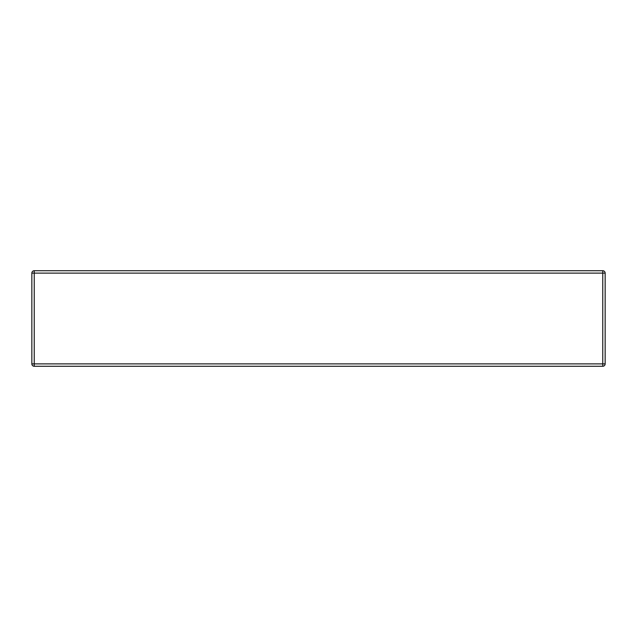 <?xml version="1.0" encoding="UTF-8"?>
<svg xmlns="http://www.w3.org/2000/svg" width="637" height="637" viewBox="0 0 637 637"><rect width="100%" height="100%" fill="white"/><g stroke="black" fill="none" stroke-linecap="round" stroke-linejoin="round"><path stroke-width="0.96" d="M605.15 273.114L605.15 363.886A2.389 2.389 0 0 1 602.761 366.275L34.239 366.275A2.389 2.389 0 0 1 31.85 363.886L31.85 273.114A2.389 2.389 0 0 1 34.239 270.725L602.761 270.725A2.389 2.389 0 0 1 605.15 273.114L34.239 273.114L34.239 363.886L602.761 363.886L602.761 270.725M34.239 366.275L34.239 363.886L31.85 363.886M605.15 363.886L602.761 363.886L602.761 366.275M31.85 273.114L34.239 273.114L34.239 270.725"/></g></svg>
